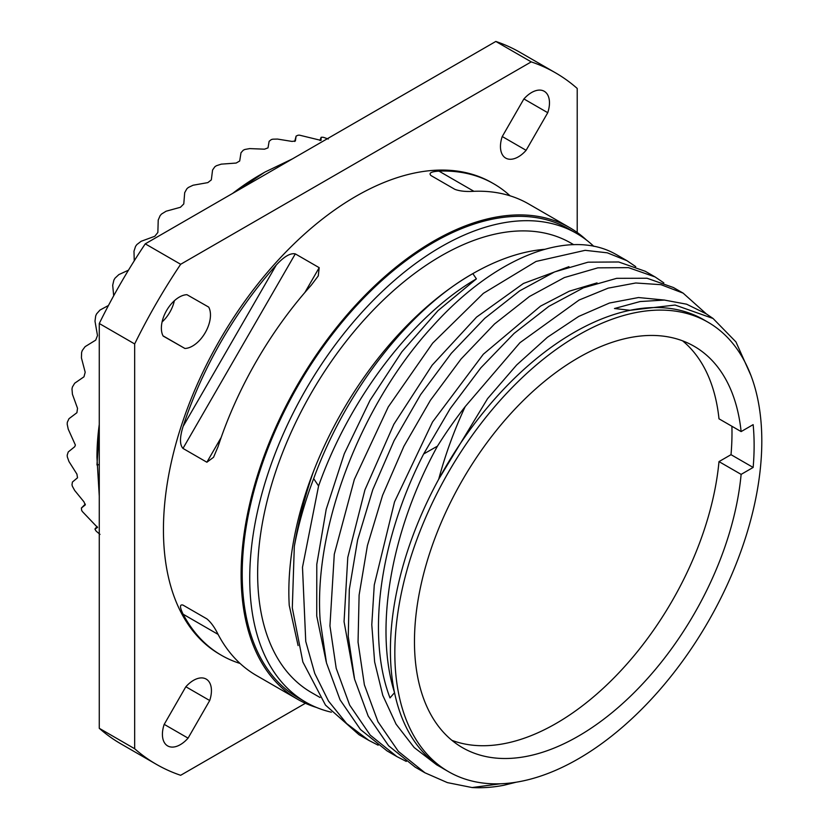 <?xml version="1.0" encoding="UTF-8"?>
<svg xmlns="http://www.w3.org/2000/svg" width="829" height="829" viewBox="0 0 829 829"><rect width="100%" height="100%" fill="white"/><g stroke="black" fill="none" stroke-linecap="round" stroke-linejoin="round"><path stroke-width="1.24" d="M108.454 305.486L99.988 310.067L96.599 313.859A230.783 133.241 -60 0 0 95.698 315.88L94.993 321.186L97.49 335.538L95.708 340.118L85.107 346.657L82.258 350.512A230.783 133.241 -60 0 0 81.594 352.543L81.429 357.89L85.19 372.252L83.967 376.812L74.672 383.236L72.403 387.008A230.783 133.241 -60 0 0 71.988 389.008L72.424 394.252L77.522 408.303L76.91 412.707L68.983 418.697L67.325 422.262A230.783 133.241 -60 0 0 67.19 424.158L68.227 429.153L75.377 445.038L74.734 446.707L68.227 451.971L67.19 455.183A230.783 133.241 120 0 0 67.325 456.924L68.983 461.556L76.91 474.105L77.522 477.784L72.424 482.043L71.988 484.789A230.783 133.241 120 0 0 72.403 486.312L74.672 490.457L83.967 501.846L85.221 504.965M99.273 496.167L96.952 457.494A230.783 133.241 -60 0 1 99.273 424.469M232.7 193.364A230.783 133.241 -60 0 1 260.13 174.846L263.84 172.701M328.253 139.023L324.066 137.531A230.783 133.241 -60 0 0 322.771 137.231L321.134 137.293L319.89 140.495L321.113 137.376L321.03 140.36M320.999 140.402L299.497 135.158A230.783 133.241 -60 0 0 298.067 135.21L296.129 136.07L294.689 141.458L296.108 136.153L295.383 140.951L292.057 141.427L277.539 139.075L272.824 139.179A230.783 133.241 -60 0 0 271.29 139.583L269.135 141.324L268.005 147.873L264.503 149.179L249.674 148.598L244.835 149.479A230.783 133.241 -60 0 0 243.26 150.225L241.001 152.733L239.695 161.002L236.141 163.054L221.239 164.142L216.39 165.738A230.783 133.241 -60 0 0 214.815 166.805L212.566 170.028L211.333 179.883L207.83 182.618L193.105 185.219L188.349 187.468A230.783 133.241 -60 0 0 186.826 188.825L184.691 192.68L183.779 203.944L180.432 207.281L166.121 211.208L161.572 214.017A230.783 133.241 -60 0 0 160.142 215.613L158.225 220.006L157.862 232.462L154.785 236.286L141.117 241.301L136.868 244.565A230.783 133.241 -60 0 0 135.573 246.358L133.987 251.187L134.246 260.814M113.687 295.777L112.692 285.259L113.874 280.119A230.783 133.241 -60 0 1 114.993 278.192L118.848 274.596L128.454 270.192M85.314 504.115L81.429 507.99L81.594 510.167A230.783 133.241 120 0 0 82.258 511.431L97.532 527.472M94.931 529.078L97.076 526.415L94.993 529.037L95.698 530.539A230.783 133.241 120 0 0 96.599 531.513L99.988 534.394M81.366 508.053L85.252 504.923M94.92 529.089L97.553 527.431M577.212 232.483L577.212 88.444A399.215 230.483 120 0 0 555.554 72.859L520.146 52.424A399.215 230.483 120 0 0 495.825 41.45L145.262 243.85A399.215 230.483 120 0 0 99.273 323.497L99.273 728.308A399.215 230.483 120 0 0 120.941 743.882L156.339 764.317A399.215 230.483 120 0 0 180.66 775.291L305.414 703.272M162.08 321.963A25.305 14.611 120 0 0 174.359 300.751M555.554 72.859A399.215 230.483 120 0 0 531.234 61.885L180.66 264.285A399.215 230.483 120 0 0 134.671 343.942L134.671 748.742L99.273 728.308M134.671 748.742A399.215 230.483 120 0 0 156.339 764.317M240.089 663.459A272.244 157.178 -60 0 1 221.488 655.324L219.83 654.361A272.244 157.178 -60 0 1 163.437 529.731A272.244 157.178 -60 0 1 282.274 255.757A272.244 157.178 -60 0 1 492.063 182.826L493.721 183.779A272.244 157.178 -60 0 1 510.084 195.82M209.706 700.526A25.305 14.611 120 0 0 206.183 679.086A25.305 14.611 120 0 0 185.769 686.868L164.142 724.484A25.305 14.611 120 0 0 167.655 745.913A25.305 14.611 120 0 0 188.069 738.142L209.706 700.526L185.872 686.764M184.908 348.47A25.305 14.611 120 0 0 205.26 332.616A25.305 14.611 120 0 0 208.701 307.103L186.939 294.689A25.305 14.611 120 0 0 166.577 310.543A25.305 14.611 120 0 0 163.147 336.056L184.908 348.47L163.033 335.849M502.187 136.661A25.305 14.611 120 0 0 505.7 158.09A25.305 14.611 120 0 0 526.114 150.318L547.751 112.703A25.305 14.611 120 0 0 544.228 91.273A25.305 14.611 120 0 0 523.824 99.045L502.187 136.661M134.671 343.942L99.273 323.497M180.66 264.285L145.262 243.85M531.234 61.885L495.825 41.45M316.543 707.479A272.244 157.178 120 0 1 297.487 699.199A272.244 157.178 120 0 1 241.104 574.57A272.244 157.178 -60 0 1 359.941 300.595A272.244 157.178 -60 0 1 569.73 227.664A272.244 157.178 -60 0 1 586.435 240.027M473.898 191.302L438.945 171.116C431.142 171.624 428.489 173.106 430.976 175.551L454.872 189.344C459.794 191.167 466.136 191.82 473.908 191.302A272.244 157.178 -60 0 1 528.684 203.965L569.73 227.664M438.945 171.116A272.244 157.178 -60 0 1 493.721 183.779M304.896 292.461L319.196 267.674L318.263 275.912L311.227 285.228A272.244 157.178 -60 0 0 218.089 446.551L213.54 457.287L206.877 462.23L182.981 448.427C179.613 444.696 179.665 437.339 183.126 426.365A272.244 157.178 -60 0 1 276.264 265.042C284.036 256.555 290.378 252.835 295.3 253.881L182.981 448.427M319.196 267.674L295.3 253.881M221.488 655.324A272.244 157.178 -60 0 1 183.126 614.206C179.665 607.201 179.613 604.165 182.981 605.087L206.929 618.911M297.487 699.199L256.441 675.5A272.244 157.178 -60 0 1 218.089 634.392C214.649 627.398 210.918 622.227 206.877 618.88L182.981 605.087M305.797 702.194A270.679 156.277 120 0 1 249.736 578.279A270.679 156.277 -60 0 1 367.889 305.88A270.679 156.277 -60 0 1 576.476 233.363L568.953 229.011A270.679 156.277 -60 0 0 360.366 301.538A270.679 156.277 -60 0 0 242.213 573.937A270.679 156.277 120 0 0 298.274 697.842L305.797 702.194A270.679 156.277 120 0 0 331.393 712.204M576.476 233.363A270.679 156.277 -60 0 1 593.802 246.337M573.741 244.7L570.88 243.052A259.487 149.821 -60 0 0 370.915 312.564A259.487 149.821 -60 0 0 257.643 573.709A259.487 149.821 120 0 0 311.393 692.505L320.056 697.5M298.098 645.573L289.238 605.367A259.487 149.821 -60 0 1 288.844 591.719A259.487 149.821 -60 0 1 313.372 471.742A259.487 149.821 -60 0 1 472.333 273.912A259.487 149.821 -60 0 1 472.841 273.622A259.487 149.821 -60 0 1 544.674 249.311M423.65 453.981L437.474 446.137C391.06 530.415 374.107 628.009 394.542 692.671L389.993 697.904C366.408 636.154 379.672 539.669 423.65 453.981L450.251 408.542L480.83 367.848L514.146 333.372L548.829 306.367L583.471 287.808L616.662 278.337L647.045 278.243L673.366 287.497L683.158 293.145L660.982 284.679L635.739 282.99L608.175 288.14L579.108 300.025L519.949 342.698L465.214 406.583C454.168 430.344 445.339 454.551 438.717 479.203L487.587 398.635L516.654 364.988L547.409 337.279L578.725 316.409L609.46 303.031L638.485 297.538L664.734 300.088M750.991 375.61L735.955 341.931L713.044 318.471L675.086 305.041L630.061 310.295A259.487 149.821 120 0 0 530.322 363.765A259.487 149.821 120 0 0 438.717 479.203A259.487 149.821 -60 0 0 390.407 650.361A259.487 149.821 120 0 0 394.531 692.671A259.487 149.821 120 0 0 441.318 767.447A259.487 149.821 120 0 0 444.147 769.157A259.487 149.821 120 0 0 444.251 769.208M597.035 282.896L569.336 291.176L540.549 306.119L483.328 354.232L432.52 421.992L394.531 501.866L374.273 584.932L371.786 624.734L374.625 661.884L382.77 695.334L396.065 724.152L414.179 747.53L436.665 764.825L441.577 767.602M476.395 278.865C413.93 315.113 350.232 396.583 318.585 485.97L313.663 478.634C346.18 389.329 410.407 308.709 472.841 273.622L476.395 278.865L437.992 310.657L401.868 351.817L370.035 400.303L344.315 453.691L326.201 509.296L316.792 564.331L316.74 616.03L326.201 661.801M708.07 322.253A259.487 149.821 -60 0 1 761.81 441.038A259.487 149.821 120 0 1 648.537 702.184A259.487 149.821 120 0 1 448.582 771.706A259.487 149.821 120 0 1 394.832 652.92A259.487 149.821 -60 0 1 508.104 391.775A259.487 149.821 -60 0 1 708.07 322.253L703.645 319.693A259.487 149.821 -60 0 0 630.061 310.295L614.476 308.523L640.133 301.538L664.371 300.067L686.599 304.191L706.225 313.828L713.054 318.471M318.585 485.97L302.492 567.264L305.746 641.387L314.751 673.428L328.471 701.033L346.615 723.52L368.77 740.359L378.179 745.198M706.37 313.932L683.148 293.145M406.283 761.416L396.873 756.576L370.19 735.085L349.662 705.096L336.201 668.309L329.942 625.864L334.284 554.259L354.346 479.442L388.273 406.904L432.655 343.144L483.369 293.352L536.062 261.436L585.15 250.327L607.315 252.824L626.962 260.7L635.739 266.648M396.873 756.576L387.07 750.919L360.501 729.541L340.077 699.863L326.491 662.962L320.149 620.206C313.424 525.648 362.304 402.739 432.272 326.678C494.271 257.322 568.072 228.421 614.33 253.487A272.244 157.178 -60 0 1 617.47 255.218L626.962 260.7M313.663 478.634A272.244 157.178 120 0 0 294.316 546.363L292.305 607.916L302.854 661.967L325.496 705.116L358.978 734.701L368.77 740.349M437.474 446.137A272.244 157.178 -60 0 1 465.214 406.583M313.372 471.742C304.958 495.929 298.606 520.799 294.316 546.363M500.415 783.788L472.084 787.55A272.244 157.178 -60 0 0 503.607 785.322L516.115 782.224M568.943 266.669L523.441 283.456L476.561 317.103L432.147 365.195L393.868 424.251L364.915 489.929L347.786 557.399L344.056 621.667L354.304 678.018M424.966 772.804L415.174 767.146L388.614 745.768L368.19 716.101L354.594 679.21L348.253 636.475L349.32 589.45L357.631 539.907L372.781 489.68L394.086 440.655L420.614 394.635L451.266 353.361L484.737 318.336L519.669 290.855L554.591 271.912L588.072 262.182L618.714 261.985L645.263 271.27L655.055 276.927L628.517 267.643L597.864 267.84L564.383 277.56L529.462 296.502L494.54 323.973L461.069 358.998L430.417 400.283L403.889 446.292L382.583 495.317L367.423 545.544L359.112 595.087L358.045 642.102L364.387 684.858L377.972 721.748L398.397 751.426L424.976 772.804L447.38 782.607L472.084 787.55M663.832 282.865L655.055 276.917M753.146 424.645L741.126 431.588A231.716 133.78 120 0 0 694.184 346.304A231.716 133.78 120 0 0 462.458 480.084A231.716 133.78 120 0 0 462.468 747.654A231.716 133.78 120 0 0 632.351 694.401A231.716 133.78 120 0 0 741.126 474.385L753.146 467.442A248.617 143.541 120 0 0 753.146 424.645M741.126 431.588L718.992 418.811A231.716 133.78 -60 0 0 682.588 340.833M753.146 467.442L731.012 454.675L718.992 461.608A231.716 133.78 -60 0 1 617.553 674.205A231.716 133.78 -60 0 1 451.929 740.349M731.903 426.272A248.617 143.541 -60 0 1 731.012 454.675M741.126 474.385L718.992 461.608M188.069 738.142L164.215 724.359M526.114 150.318L502.26 136.536M547.751 112.703L523.918 98.941M99.273 464.613L96.952 464.976L99.273 431.132M237.218 190.753L264.855 172.111L292.482 158.857M183.126 614.206L218.089 634.392M276.264 265.042L183.126 426.365M206.877 462.23L221.188 437.443M85.314 504.105L81.377 508.042M448.582 771.706L444.147 769.157"/></g></svg>
